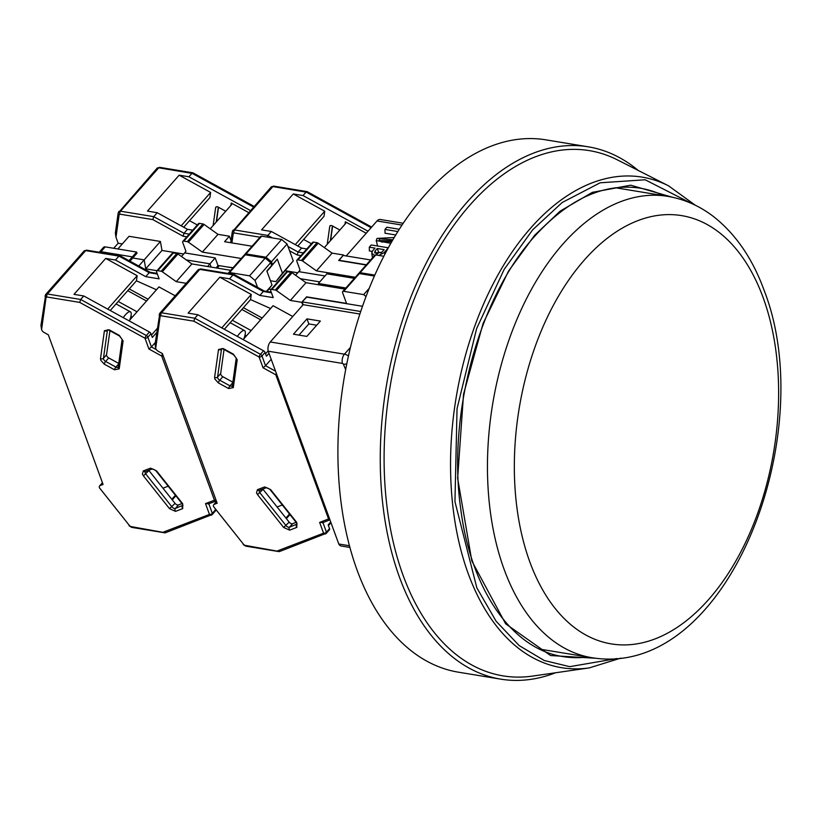 <?xml version="1.0" encoding="UTF-8"?>
<svg xmlns="http://www.w3.org/2000/svg" width="819" height="819" viewBox="0 0 819 819"><rect width="100%" height="100%" fill="white"/><g stroke="black" fill="none" stroke-linecap="round" stroke-linejoin="round"><path stroke-width="1.23" d="M708.609 599.518A217.015 129.085 -80.7 0 1 529.842 561.967A217.015 129.085 -80.7 0 1 584.356 260.012A217.015 129.085 -80.7 0 1 763.124 297.563A217.015 129.085 -80.7 0 1 708.609 599.518M394.226 237.52L377.047 238.401L376.228 240.571L390.858 243.315M391.881 240.847L379.166 240.54L379.33 238.779L392.291 239.742L391.881 240.847M362.5 306.286L306.398 297.062L302.139 301.883L303.173 304.688L270.27 341.973A7.197 4.279 99.3 0 0 268.233 351.208L338.779 543.99A7.197 4.279 99.3 0 0 341.175 546.007L349.908 547.44M354.371 278.358L326.883 273.833L318.376 283.476L318.867 284.807M370.608 259.951L343.12 255.436L338.964 260.524M403.245 223.27L380.272 219.492A7.197 4.279 99.3 0 0 377.047 220.966L346.191 255.937M338.779 543.99L349.457 545.741M345.659 369.635L343.396 364.22A0.942 0.553 41.4 0 0 342.403 363.411L268.233 351.208M303.173 304.688L359.889 314.025M293.458 334.203L306.838 336.404L320.372 321.068L306.992 318.867L293.458 334.203M345.864 288.001L318.376 283.476M338.871 260.247L366.349 264.772M397.88 231.552L384.971 229.422L385.032 233.22L395.761 234.981M376.228 240.571L377.59 246.028M372.184 251.423L369.379 250.962L369.308 247.174L375.02 248.106L372.696 250.737L371.734 253.163L372.502 257.811M302.139 301.883L360.718 311.517M306.992 318.867L308.845 323.935L298.986 335.114M316.707 325.225L308.845 323.935M384.971 229.422L386.906 227.232L399.314 229.279M369.308 247.174L371.242 244.973L388.349 247.788M388.329 247.84L384.111 252.61L384.95 254.136M371.734 253.163L374.508 255.538M378.828 255.446L384.111 252.61M381.828 252.242L374.682 252.938L374.979 251.116L377.303 248.485L384.142 249.611L381.828 252.242M381.531 242.025L390.765 241.656M377.498 253.941L378.757 252.508L377.303 248.485M378.757 252.508L381.06 252.887M589.24 667.905A248.566 147.85 99.3 0 1 468.304 573.853A248.566 147.85 99.3 0 1 530.753 227.989A248.566 147.85 99.3 0 1 668.55 185.831L617.506 159.93A266.144 158.302 99.3 0 0 429.647 265.059A266.144 158.302 99.3 0 0 403.102 575.378A266.144 158.302 99.3 0 0 532.585 676.084L589.24 667.905L620.822 658.107M638.216 170.434A269.738 160.442 99.3 0 0 588.298 146.826A269.738 160.442 99.3 0 0 416.328 283.988A269.738 160.442 99.3 0 0 399.518 577.303A269.738 160.442 99.3 0 0 500.716 679.146A269.738 160.442 99.3 0 0 555.569 672.768M588.298 146.826L545.945 139.854A269.738 160.442 99.3 0 0 373.976 277.017A269.738 160.442 99.3 0 0 357.166 570.331A269.738 160.442 99.3 0 0 458.364 672.174L500.716 679.146M262.848 489.045A2.877 1.679 41.4 0 0 263.053 489.342L289.168 522.153A2.877 1.679 -138.6 0 0 291.677 523.75A2.877 1.679 -138.6 0 0 292.598 523.689L289.506 527.19A2.877 1.679 41.4 0 1 288.585 527.252A2.877 1.679 41.4 0 1 286.077 525.655L259.961 492.843A2.877 1.679 41.4 0 1 259.367 491.82A2.877 1.679 41.4 0 1 259.439 490.356M237.367 336.414A12.592 3.675 -61.2 0 1 239.619 333.497A12.592 3.675 -61.2 0 1 244.533 330.589A12.592 3.675 -61.2 0 1 243.867 338.8M213.616 506.695L243.724 544.533L213.575 506.603A3.593 2.099 41.4 0 1 213.739 504.688A3.593 2.099 41.4 0 1 214.25 504.34L217.168 503.214L162.397 353.552L158.241 351.269A3.593 2.099 41.4 0 1 155.712 348.474L155.057 344.215L159.848 313.206A3.593 2.099 41.4 0 1 161.517 312.776A2.16 1.28 -80.7 0 0 160.974 315.776L160.176 316.236L155.682 348.382M329.903 519.748A2.16 1.679 -111 0 1 328.562 518.97L275.798 374.785L263.053 367.792L259.101 357.002L193.847 321.181L194.779 318.243L197.87 314.742L188.114 313.134L219.809 277.201L251.269 294.471L221.806 327.876M263.053 367.792L265.53 365.704L261.978 355.968A2.16 1.198 159.9 0 1 259.101 357.002A2.16 0.635 -61.2 0 1 260.452 354.299L194.779 318.243L161.517 312.776L199.795 269.39A3.593 2.099 -138.6 0 0 198.126 269.83L159.848 313.206A3.593 2.099 41.4 0 0 159.531 313.933M276.842 374.744A2.16 1.198 159.9 0 1 275.798 374.785A2.16 0.635 -61.2 0 1 276.32 373.321M243.724 544.533L244.983 545.341L279.514 551.545L326.351 533.302A2.16 1.259 -138.6 0 1 326.044 533.507A2.16 1.679 -111 0 1 323.577 533.179L319.625 522.399L322.881 522.42M296.12 522.338L292.598 523.689M214.609 377.354L218.519 349.488L223.198 348.546L233.446 354.177L237.213 359.746L233.313 387.622L228.634 388.554L218.376 382.923L214.844 379.013L214.609 377.354A2.16 1.638 8 0 0 217.588 377.037L220.68 373.525L224.037 349.518M220.68 373.525A2.877 1.679 -138.6 0 0 222.829 376.709L219.738 380.221A2.877 1.679 41.4 0 1 217.711 377.989A2.877 1.679 41.4 0 1 217.588 377.037L221.488 349.16A2.877 1.679 41.4 0 1 221.683 348.659M232.862 382.217L222.829 376.709M292.762 316.492L273.085 305.692L243.161 339.598M344.891 289.097L305.999 282.698L292.086 272.788A2.16 1.259 -138.6 0 0 290.929 272.287L275.276 290.028L271.847 289.465A2.16 1.259 41.4 0 0 270.854 289.721A2.16 1.259 41.4 0 0 270.751 290.868L273.229 297.625L259.838 295.424L229.576 278.808L219.809 277.201M229.576 278.808L233.057 274.867L199.795 269.39A2.16 1.28 99.3 0 1 200.757 268.949L233.917 274.406M197.87 314.742L263.554 350.788L260.452 354.299A2.16 1.259 -138.6 0 1 261.978 355.968L265.069 352.467A2.16 1.259 -138.6 0 0 263.554 350.788M275.542 371.191L265.53 365.704L271.191 359.295M302.784 305.129L301.75 302.313L306.685 297.102M268.837 289.107L271.069 289.476L268.837 289.107M300.389 278.695L319.779 281.89L300.389 278.695M329.136 530.006A2.16 1.259 -138.6 0 0 329.443 529.791A2.16 1.259 -138.6 0 0 329.535 528.644L328.163 524.887L330.722 521.99M269.001 353.317L266.441 356.224L265.069 352.467M262.203 318.028L243.397 307.698M232.33 320.239L251.136 330.569M260.647 319.779L241.84 309.459M233.057 274.867L263.319 291.482L259.838 295.424M301.75 302.313L290.346 300.44L276.423 290.53A2.16 1.259 41.4 0 0 275.276 290.028M251.269 294.471L250.563 299.58L270.587 308.528M290.929 272.287L287.51 271.724A2.16 1.259 -138.6 0 0 286.507 271.98L270.854 289.721M366.021 296.58L363.677 294.605L369.246 288.288M306.582 296.836L346.529 303.409L342.608 292.721A2.16 1.259 41.4 0 1 342.711 291.574A2.16 1.259 41.4 0 1 343.704 291.318L363.677 294.605M285.923 518.069L289.496 514.015M286.384 518.652L289.967 514.598M245.035 335.114L246.437 335.892M224.355 329.279L250.563 299.58M305.999 282.698L290.346 300.44M374.406 276.044L359.367 273.566A2.16 1.259 -138.6 0 0 358.364 273.833L342.711 291.574M263.319 291.482L271.468 292.813M327.242 244.308L329.74 226.474A2.877 1.679 41.4 0 1 329.996 225.89A2.877 1.679 41.4 0 1 331.326 225.542A2.877 1.679 41.4 0 1 332.412 225.942L330.333 240.806M303.03 195.557L293.274 193.949L261.568 229.883L271.335 231.48L267.854 235.432L234.582 229.955L272.86 186.578A3.593 2.099 -138.6 0 0 271.191 187.008L273.833 186.138A2.16 1.28 99.3 0 0 272.86 186.578L307.514 192.352L306.122 192.045L303.03 195.557L367.997 231.214M339.854 230.016L332.412 225.942M324.344 247.594L345.772 223.311L345.331 221.775L344.994 224.191M366.165 264.998L338.677 260.473L343.509 254.996L343.704 255.528M216.073 267.895L217.67 266.093A3.593 2.099 41.4 0 1 219.338 265.663L232.924 267.895M366.216 233.241L345.331 221.775M297.819 246.028L324.017 216.329L324.733 211.22L293.274 193.949M302.518 260.954L318.181 243.212A2.16 1.259 -138.6 0 0 317.025 242.7L313.605 242.137A2.16 1.259 -138.6 0 0 312.602 242.404L296.949 260.145A2.16 1.259 41.4 0 1 297.942 259.889L301.372 260.452A2.16 1.259 41.4 0 1 302.518 260.954L316.441 270.864L355.333 277.262M318.181 243.212L332.094 253.112L343.509 254.996M271.335 231.48L301.597 248.096L306.818 248.956M383.845 256.265L375.798 254.944A2.16 1.259 -138.6 0 0 374.795 255.2L359.142 272.952A2.16 1.259 41.4 0 1 360.135 272.696L374.826 275.112M325 275.972L298.771 271.652L300.041 270.014L296.857 261.292A2.16 1.259 41.4 0 1 296.949 260.145M272.42 237.94L267.854 235.432L267.035 237.049M324.733 211.22L295.26 244.615M297.768 272.788L285.473 270.772M298.771 271.652L295.577 275.276M301.597 248.096L298.116 252.037L303.337 252.897M332.094 253.112L316.441 270.864M289.557 250.798L297.174 254.975L298.116 252.037L287.981 246.478M358.937 273.556A2.16 1.259 41.4 0 1 359.142 272.952M148.741 470.28A2.877 1.679 41.4 0 0 148.945 470.567L175.061 503.378A2.877 1.679 -138.6 0 0 177.569 504.975A2.877 1.679 -138.6 0 0 178.491 504.913L175.399 508.415A2.877 1.679 41.4 0 1 174.478 508.486A2.877 1.679 41.4 0 1 171.959 506.879L145.854 474.068A2.877 1.679 41.4 0 1 145.26 473.044A2.877 1.679 41.4 0 1 145.332 471.58M123.26 317.639A12.592 3.675 -61.2 0 1 125.512 314.721A12.592 3.675 -61.2 0 1 130.426 311.824A12.592 3.675 -61.2 0 1 129.76 320.024M99.508 487.919L129.617 525.757L99.468 487.827A3.593 2.099 41.4 0 1 99.621 485.913A3.593 2.099 41.4 0 1 100.143 485.565L103.061 484.438L48.29 334.776L44.134 332.494A3.593 2.099 41.4 0 1 41.605 329.709L40.95 325.409L45.741 294.43A3.593 2.099 41.4 0 1 47.41 294.001A2.16 1.28 -80.7 0 0 46.867 297L46.069 297.461L41.574 329.607M208.19 504.043L216.329 500.921A2.16 1.679 -111 0 1 214.455 500.194L161.691 356.009L148.935 349.017L144.994 338.227L79.73 302.406L80.671 299.467L83.763 295.966L74.007 294.359L105.702 258.425L137.162 275.696L107.688 309.101M148.935 349.017L151.423 346.928L147.86 337.193A2.16 1.198 159.9 0 1 144.994 338.227A2.16 0.635 -61.2 0 1 146.345 335.524L80.671 299.467L47.41 294.001L85.678 250.614A3.593 2.099 -138.6 0 0 84.019 251.054L45.741 294.43A3.593 2.099 41.4 0 0 45.424 295.157M163.227 355.825A2.16 1.198 159.9 0 1 161.691 356.009A2.16 0.635 -61.2 0 1 162.551 353.972M129.617 525.757L130.876 526.566L165.407 532.77L212.244 514.527A2.16 1.259 -138.6 0 1 211.926 514.731A2.16 1.679 -111 0 1 209.469 514.414L205.518 503.624L208.773 503.644M182.013 503.562L178.491 504.913M100.502 358.579L104.412 330.712L109.081 329.77L119.339 335.401L123.106 340.97L119.195 368.847L114.527 369.778L104.269 364.148L100.737 360.247L100.502 358.579A2.16 1.638 8 0 0 103.47 358.261L106.562 354.76L109.93 330.753M106.562 354.76A2.877 1.679 -138.6 0 0 108.722 357.934L105.631 361.445A2.877 1.679 41.4 0 1 103.603 359.213A2.877 1.679 41.4 0 1 103.47 358.261L107.381 330.385A2.877 1.679 41.4 0 1 107.565 329.883M118.755 363.441L108.722 357.934M175.194 295.813L158.978 286.916L129.054 320.823M230.784 270.321L191.892 263.923L177.969 254.013A2.16 1.259 -138.6 0 0 176.822 253.511L161.169 271.253L157.739 270.69A2.16 1.259 41.4 0 0 156.736 270.956A2.16 1.259 41.4 0 0 156.644 272.092L159.121 278.849L145.731 276.648L115.469 260.032L105.702 258.425M115.469 260.032L118.95 256.091L85.678 250.614A2.16 1.28 99.3 0 1 86.65 250.174L119.809 255.63M83.763 295.966L149.437 332.012L146.345 335.524A2.16 1.259 -138.6 0 1 147.86 337.193L150.962 333.691A2.16 1.259 -138.6 0 0 149.437 332.012M156.357 349.631L151.423 346.928L155.293 342.547M218.069 265.786L215.182 257.903L209.961 263.82L186.271 259.92L209.961 263.82L211.159 267.086L209.961 263.82L207.596 266.503M129.955 261.169L132.76 257.995L132.35 256.869L100.972 251.699A3.593 2.099 -138.6 0 0 99.304 252.139A3.593 2.099 -138.6 0 1 100.972 251.699L132.35 256.869L132.76 257.995L144.175 259.869L145.741 268.847L156.961 270.7L145.741 268.847L145.158 269.512M215.028 511.23A2.16 1.259 -138.6 0 0 215.336 511.015A2.16 1.259 -138.6 0 0 215.428 509.868L215.295 509.51M156.695 332.494L152.334 337.448L150.962 333.691M148.085 299.252L129.279 288.933M118.223 301.464L137.029 311.793M146.54 301.003L127.733 290.684M118.95 256.091L149.212 272.707L145.731 276.648M186.23 283.313L176.239 281.664L162.316 271.765A2.16 1.259 41.4 0 0 161.169 271.253M137.162 275.696L136.445 280.804L156.47 289.752M266.984 271.324L271.693 265.489L266.861 270.966L272 285.032L266.984 291.482M176.822 253.511L173.403 252.948A2.16 1.259 -138.6 0 0 172.399 253.204L156.736 270.956M271.693 265.489L270.659 262.674L255.006 280.426L257.535 287.336M255.006 280.426L249.57 275.829L265.223 258.077L245.26 254.791A2.16 1.259 -138.6 0 0 244.257 255.057L228.593 272.799A2.16 1.259 41.4 0 1 229.596 272.543L249.57 275.829M228.399 273.495A2.16 1.259 41.4 0 1 228.593 272.799M183.661 254.013L161.978 250.45L145.741 268.847L144.175 259.869L138.759 266.001M99.212 252.242L103.563 247.318A3.593 2.099 41.4 0 1 105.221 246.888L136.609 252.047L129.013 260.657M171.816 499.293L175.389 495.239M172.277 499.877L175.85 495.823M130.927 316.339L132.33 317.117M110.248 310.503L136.445 280.804M191.892 263.923L176.239 281.664M272 285.032L266.4 291.38M149.212 272.707L157.361 274.048M265.223 258.077L270.659 262.674M213.135 225.532L215.632 207.698A2.877 1.679 41.4 0 1 215.888 207.115A2.877 1.679 41.4 0 1 217.219 206.767A2.877 1.679 41.4 0 1 218.304 207.166L216.226 222.031M188.923 176.781L179.166 175.174L147.461 211.107L157.217 212.715L153.747 216.656L120.475 211.179L158.753 167.803A3.593 2.099 -138.6 0 0 157.084 168.233L159.725 167.363A2.16 1.28 99.3 0 0 158.753 167.803L193.397 173.587L192.015 173.27L188.923 176.781L250.43 210.544M122.307 243.919L118.171 243.243L113.718 248.28M118.171 243.243L115.981 237.254L119.144 214.65A2.16 1.638 -172 0 1 118.161 213.032L115.356 233.087L115.981 237.254M225.737 211.241L218.304 207.166M210.237 228.818L231.654 204.535L231.224 202.999L230.886 205.415M252.047 246.222L224.57 241.697L229.402 236.22L231.03 240.673M161.978 250.45L160.411 241.462L144.175 259.869L132.76 257.995L137.019 253.173L136.609 252.047M248.648 212.561L231.224 202.999M183.702 227.252L209.91 197.553L210.626 192.445L179.166 175.174M188.411 242.189L204.074 224.437A2.16 1.259 -138.6 0 0 202.917 223.935L199.498 223.372A2.16 1.259 -138.6 0 0 198.495 223.628L182.842 241.37A2.16 1.259 41.4 0 1 183.835 241.114L187.264 241.677A2.16 1.259 41.4 0 1 188.411 242.189L202.334 252.088L241.226 258.487M204.074 224.437L217.987 234.347L229.402 236.22M157.217 212.715L187.49 229.32L192.711 230.18M261.691 236.169A2.16 1.259 -138.6 0 0 260.688 236.435L245.024 254.177A2.16 1.259 41.4 0 1 246.028 253.921L266.001 257.207L281.654 239.455L261.691 236.169L246.028 253.921M266.001 257.207L271.437 261.793L287.09 244.052L281.654 239.455M287.09 244.052L293.274 260.933L275.88 281.634L270.434 280.743M215.182 257.903L184.664 252.887L185.933 251.238L182.739 242.516A2.16 1.259 41.4 0 1 182.842 241.37M233.077 267.721L226.494 266.84M271.437 261.793L272.461 264.609L269.123 268.898L277.293 259.132L282.442 273.198L275.88 281.634M187.49 229.32L184.009 233.272L153.747 216.656L152.805 219.594L183.067 236.2L184.009 233.272L189.23 234.132M210.626 192.445L181.153 225.849M160.411 241.462L129.033 236.302L117.864 248.966M184.664 252.887L181.47 256.501M217.987 234.347L202.334 252.088M282.442 273.198L293.274 260.933M277.293 259.132L272.461 264.609M244.83 254.781A2.16 1.259 41.4 0 1 245.024 254.177M539.578 649.088L591.85 657.688A233.773 139.056 -80.7 0 1 504.146 569.43A233.773 139.056 -80.7 0 1 518.714 315.223A233.773 139.056 -80.7 0 1 667.751 196.345L615.479 187.746M350.43 347.389L344.441 354.177L270.27 341.973M377.047 220.966L402.047 225.071M342.403 363.411A7.197 4.279 -80.7 0 1 344.441 354.177A7.197 4.197 41.4 0 1 348.444 355.989M346.785 363.841A7.197 3.941 160.3 0 1 343.396 364.22M374.979 251.116L376.505 253.87M672.03 197.154L630.722 185.196L592.413 192.332L560.196 211.087L534.643 235.278L508.589 270.997L483.077 323.464L463.523 394.256L457.637 478.265L471.836 561.005L505.64 623.802L550.614 655.548L596.212 658.292M587.704 657.002A237.367 141.196 -80.7 0 1 562.96 656.582C512.448 649.272 470.976 590.182 460.769 509.172C447.133 414.875 478.9 297.655 534.541 236.425C568.488 198.986 603.654 182.893 640.028 188.145A237.367 141.196 -80.7 0 1 663.605 195.669M616.953 658.537L569.737 666.666L544.256 660.503L519.154 645.567L496.099 621.201L476.842 587.847L454.954 501.678L457.043 408.671L476.638 328.552L504.166 269.379L532.647 229.842L562.182 202.508L600.132 182.801L645.167 179.781L691.809 203.583M257.535 494.645L256.501 492.854L257.442 489.68L264.629 486.926L270.639 489.619L296.744 522.43L296.836 527.385L289.65 530.149L283.65 527.456L257.535 494.645L263.053 489.342M218.376 382.923A2.16 0.635 -61.2 0 1 219.738 380.221L229.985 385.841L232.801 382.657M232.34 385.964A2.877 1.679 41.4 0 1 231.071 386.24A2.877 1.679 41.4 0 1 229.985 385.841A2.16 0.635 -61.2 0 0 228.634 388.554M277.846 550.747L323.577 533.179A2.16 1.198 -20.1 0 0 326.443 532.155L322.942 522.573M319.625 522.399L328.562 518.97A2.16 1.198 -20.1 0 0 329.607 518.929M193.847 321.181L160.974 315.776M264.629 486.926A2.16 1.679 69 0 0 266.564 487.622L270.639 489.619M257.442 489.68A2.16 1.679 69 0 0 259.377 490.376L266.564 487.622M283.65 527.456L289.168 522.153M289.65 530.149A2.16 1.679 -111 0 1 289.506 527.19L297.021 524.058M296.836 527.385A2.16 1.679 -111 0 1 296.683 524.436A2.877 1.679 41.4 0 0 297.031 524.221M296.744 522.43L296.212 522.45L297.102 524.15M233.446 354.177A2.16 0.635 118.8 0 0 233.569 354.75L236.23 358.128A2.16 1.638 8 0 0 237.213 359.746M223.198 348.546A2.16 0.635 118.8 0 0 223.311 349.129L233.569 354.75M218.519 349.488A2.16 1.638 8 0 0 221.488 349.16L221.929 348.659M233.313 387.622A2.16 1.638 -172 0 1 232.33 386.005L232.401 385.892M160.176 316.236A2.16 1.638 -172 0 1 159.203 314.619M244.983 545.341A2.16 1.28 99.3 0 0 245.792 546.15L278.941 551.607M329.443 529.791L326.351 533.302A2.16 1.259 -138.6 0 0 326.443 532.155L329.535 528.644M216.605 501.678L214.25 504.34M268.151 350.88L265.561 353.818M292.086 272.788L276.423 290.53M359.367 273.566L343.704 291.318M271.847 289.465L287.51 271.724M306.122 192.045L371.099 227.713M329.74 226.474L330.538 225.563M217.199 268.079L219.338 265.663M232.596 231.112A3.593 2.099 41.4 0 1 232.924 230.385A3.593 2.099 41.4 0 1 234.582 229.955A2.16 1.28 99.3 0 0 234.05 232.954L259.981 237.223M231.92 242.905L233.251 233.425A2.16 1.638 -172 0 1 232.268 231.808L230.743 242.711M233.251 233.425L234.05 232.954M297.174 254.975L300.962 255.6M375.798 254.944L360.135 272.696M317.025 242.7L301.372 260.452M297.942 259.889L313.605 242.137M143.427 475.87L142.393 474.078L143.335 470.905L150.522 468.151L156.521 470.843L182.637 503.654L182.719 508.619L175.542 511.373L169.533 508.681L143.427 475.87L148.945 470.567M104.269 364.148A2.16 0.635 -61.2 0 1 105.631 361.445L115.878 367.076L118.694 363.882M118.233 367.188A2.877 1.679 41.4 0 1 116.963 367.465A2.877 1.679 41.4 0 1 115.878 367.076A2.16 0.635 -61.2 0 0 114.527 369.778M163.739 531.971L209.469 514.414A2.16 1.198 -20.1 0 0 212.336 513.38L208.835 503.798M205.518 503.624L214.455 500.194A2.16 1.198 -20.1 0 0 215.991 500.01M79.73 302.406L46.867 297M150.522 468.151A2.16 1.679 69 0 0 152.457 468.847L156.521 470.843M143.335 470.905A2.16 1.679 69 0 0 145.27 471.611L152.457 468.847M169.533 508.681L175.061 503.378M175.542 511.373A2.16 1.679 -111 0 1 175.399 508.415L182.913 505.282M182.719 508.619A2.16 1.679 -111 0 1 182.576 505.661A2.877 1.679 41.4 0 0 182.924 505.446M182.637 503.654L182.105 503.685L182.995 505.374M119.339 335.401A2.16 0.635 118.8 0 0 119.461 335.974L122.123 339.353A2.16 1.638 8 0 0 123.106 340.97M109.081 329.77A2.16 0.635 118.8 0 0 109.203 330.354L119.461 335.974M104.412 330.712A2.16 1.638 8 0 0 107.381 330.385L107.821 329.883M119.195 368.847A2.16 1.638 -172 0 1 118.223 367.229L118.294 367.117M46.069 297.461A2.16 1.638 -172 0 1 45.096 295.854M130.876 526.566A2.16 1.28 99.3 0 0 131.685 527.375L164.834 532.831M215.336 511.015L212.244 514.527A2.16 1.259 -138.6 0 0 212.336 513.38L215.428 509.868M100.338 252.426L105.221 246.888M102.498 482.903L100.143 485.565M157.268 328.46L151.454 335.043M177.969 254.013L162.316 271.765M245.26 254.791L229.596 272.543M157.739 270.69L173.403 252.948M192.015 173.27L253.521 207.033M215.632 207.698L216.431 206.797M118.489 212.336A3.593 2.099 41.4 0 1 118.806 211.619A3.593 2.099 41.4 0 1 120.475 211.179A2.16 1.28 99.3 0 0 119.932 214.179L152.805 219.594M119.144 214.65L119.932 214.179M183.067 236.2L186.855 236.824M202.917 223.935L187.264 241.677M183.835 241.114L199.498 223.372M667.751 196.345C684.592 199.212 700.03 206.091 714.066 217.004C736.005 234.48 752.692 258.917 764.117 290.336C820.546 434.664 727.661 679.893 591.85 657.688M668.55 185.831L695.331 205.241M277.088 506.971L282.299 504.975M270.106 489.639L296.212 522.45M221.744 348.587L223.311 349.129M236.23 358.128L232.33 386.005M329.955 519.87L322.297 522.819M243.192 544.563L245.792 546.15M216.544 501.504L213.739 504.688M330.999 522.727L328.429 525.624M198.126 269.83L200.757 268.949M264.261 291.032L234.06 274.457M264.179 291.021L271.232 292.178M230.159 322.706L244.533 330.589M303.614 239.445L311.425 243.734M332.627 226.054L330.61 240.489M371.662 227.068L307.135 191.636M273.833 186.138L306.982 191.595M232.268 231.808L271.191 187.008M162.981 488.196L168.192 486.199M155.999 470.874L182.105 503.685M107.627 329.811L109.203 330.354M122.123 339.353L118.223 367.229M129.085 525.788L131.685 527.375M102.436 482.739L99.621 485.913M84.019 251.054L86.65 250.174M150.153 272.256L119.953 255.682M150.072 272.246L157.125 273.403M116.052 303.931L130.426 311.824M189.506 220.669L197.318 224.959M218.519 207.279L216.503 221.714M254.095 206.388L193.028 172.87M159.725 167.363L192.874 172.819M118.161 213.032L157.084 168.233"/></g></svg>
